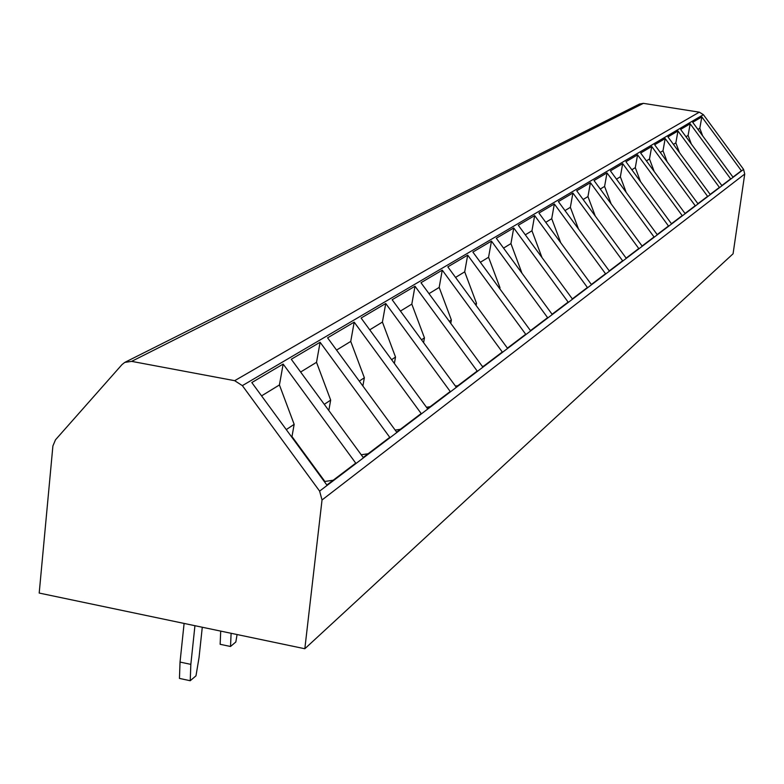 <?xml version="1.0" encoding="UTF-8"?>
<svg xmlns="http://www.w3.org/2000/svg" width="784" height="784" viewBox="0 0 784 784"><rect width="100%" height="100%" fill="white"/><g stroke="black" fill="none" stroke-linecap="round" stroke-linejoin="round"><path stroke-width="1.18" d="M234.671 380.681L699.299 112.171L703.395 114.68L743.565 169.373L744.731 174.038L733.069 253.791L304.829 648.74L322.028 499.976L319.607 491.107L242.364 385.63L234.671 380.681L131.643 361.365L124.754 362.404L122 364.599L55.488 439.814L52.9 445.959L39.2 593.057L304.829 648.74M699.299 112.171L643.399 103.351L639.597 103.998L125.332 362.11M320.107 342.255L389.766 437.335L363.208 457.464L291.276 359.268L320.107 342.255L316.52 362.316L330.672 400.105L328.81 410.512M354.192 322.136L421.165 413.521L396.655 432.111L327.585 337.835L354.192 322.136L350.742 341.422L364.354 377.751L362.874 386.012M385.738 303.506L450.222 391.49L427.525 408.699L361.101 318.049L385.738 303.506L382.416 322.077L395.518 357.053L394.372 363.462M415.01 286.229L477.191 371.048L456.121 387.022L392.137 299.733L415.01 286.229L411.816 304.123L424.448 337.845L423.595 342.637M442.264 270.137L502.289 352.016L482.679 366.883L420.969 282.71L442.264 270.137L439.177 287.424L451.368 319.96L450.771 323.361M467.685 255.133L525.711 334.258L507.405 348.135L447.811 266.864L467.685 255.133L464.706 271.832L476.496 303.29L476.104 305.446M547.604 317.657L491.46 241.1L472.87 252.066L530.484 330.632L547.604 317.657M568.126 302.095L513.736 227.948L496.311 238.228L552.083 314.257L568.126 302.095M587.402 287.483L534.659 215.59L518.293 225.253L572.33 298.91L587.402 287.483M605.532 273.734L554.347 203.967L538.951 213.062L591.352 284.484L605.532 273.734M622.623 260.768L572.908 193.011L558.384 201.586L609.256 270.911L622.623 260.768M638.764 248.528L590.43 182.672L576.72 190.767L626.132 258.112L638.764 248.528M654.032 236.964L607.002 172.892L594.027 180.545L642.076 246.019L654.032 236.964M668.487 225.998L622.692 163.621L610.413 170.873L657.168 234.583L668.487 225.998M682.198 215.6L637.578 154.83L625.926 161.72L671.457 223.744L682.198 215.6M695.222 205.731L651.72 146.49L640.646 153.027L685.02 213.464L695.222 205.731M707.599 196.343L665.175 138.552L654.64 144.766L697.897 203.693L707.599 196.343M719.398 187.396L677.974 130.987L667.948 136.906L710.157 194.403L719.398 187.396M730.639 178.87L690.185 123.784L680.62 129.429L721.829 185.553L730.639 178.87M741.37 170.736L701.837 116.904L692.703 122.294L732.962 177.115L741.37 170.736M283.161 364.06L355.74 463.138L326.859 485.031L251.821 382.563L283.161 364.06L279.427 384.964L294.167 424.35L291.981 436.561L324.87 481.464L333.171 480.239M261.572 395.871L279.427 384.964M286.268 429.593L294.167 424.35M368.117 453.75L361.228 454.769M300.615 372.028L316.52 362.316M324.292 404.348L330.672 400.105M400.35 429.309L395.165 430.073M336.552 350.085L350.742 341.422M359.288 381.112L364.354 377.751M430.181 406.69L426.457 407.239M369.725 329.829L382.416 322.077M391.588 359.66L395.518 357.053M457.866 385.699L455.416 386.061M400.448 311.062L411.816 304.123M421.508 339.795L424.448 337.845M483.64 366.157L482.287 366.353M428.985 293.647L439.177 287.424M449.291 321.342L451.368 319.96M455.553 277.418L464.706 271.832M475.163 304.163L476.496 303.29M491.46 241.1L488.569 257.26L499.986 287.689L499.79 288.777M480.357 262.277L488.569 257.26M499.32 288.13L499.986 287.689M513.736 227.948L510.943 243.599L521.968 273.214M503.553 248.107L510.943 243.599M534.659 215.59L531.954 230.77L542.009 257.583M525.309 234.818L531.954 230.77M554.347 203.967L551.72 218.697L560.766 242.795M545.752 222.342L551.72 218.697M572.908 193.011L570.36 207.319L578.474 228.967M564.99 210.592L570.36 207.319M590.43 182.672L587.951 196.578L595.242 216.012M583.139 199.518L587.951 196.578M607.002 172.892L604.591 186.416L611.128 203.85M600.27 189.052L604.591 186.416M622.692 163.621L620.35 176.792L626.2 192.394M616.479 179.154L620.35 176.792M637.578 154.83L635.295 167.668L640.528 181.614M631.845 169.775L635.295 167.668M651.72 146.49L649.495 158.995L654.16 171.431M646.418 160.877L649.495 158.995M665.175 138.552L662.999 150.753L667.145 161.798M660.255 152.419L662.999 150.753M677.974 130.987L675.847 142.894L679.522 152.684M673.427 144.374L675.847 142.894M690.185 123.784L688.107 135.416L691.351 144.04M685.971 136.72L688.107 135.416M701.837 116.904L699.808 128.272L702.65 135.828M697.936 129.419L699.808 128.272M202.282 627.239L199.048 657.531L195.98 675.837L190.228 680.728L190.835 664.371L194.942 625.701M190.228 680.728L179.458 678.415L180.036 662.068L184.103 623.427M180.036 662.068L190.835 664.371M231.104 633.286L230.525 646.486L235.827 641.988L237.082 634.54M220.706 631.1L220.147 644.301L230.525 646.486M242.364 385.63L703.395 114.68M319.607 491.107L743.565 169.373M322.028 499.976L744.731 174.038M131.643 361.365L643.399 103.351"/></g></svg>
